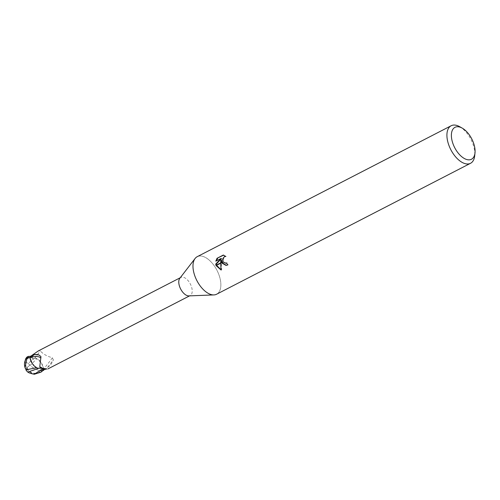 <?xml version="1.0" encoding="UTF-8"?>
<svg xmlns="http://www.w3.org/2000/svg" width="500" height="500" viewBox="0 0 500 500"><rect width="100%" height="100%" fill="white"/><g stroke="black" fill="none" stroke-linecap="round" stroke-linejoin="round"><path stroke-width="0.38" stroke-dasharray="2.5 1.88" d="M179.788 278.319A10.194 5.444 -117.3 0 1 180.825 277.444A10.194 5.444 -117.3 0 1 191.256 286.087A10.194 5.444 -117.3 0 1 190.169 295.562A10.194 5.444 -117.3 0 1 188.856 295.894M27.006 357.031L26.163 358.856C25.694 361.425 26.363 362.925 28.156 363.356L34.737 358.081L34.231 358.519L31.294 357.406L30.369 356.438L31.294 357.419A4.544 2.425 62.7 0 0 34.7 358.181A4.544 2.425 62.7 0 0 34.744 358.119A9.062 4.844 -117.3 0 1 43.506 368.006L43.963 368.562A10.906 0.55 -52.7 0 0 52.413 357.762C46.962 356.281 42.938 353.988 40.35 350.881L38.45 350.856M195.044 258.556L195.094 258.494A21.125 11.287 -117.3 0 1 218.863 274.6A21.125 11.287 -117.3 0 1 216.6 294.231M459.694 126.7A21.125 11.287 -117.3 0 1 472.794 143.669A21.125 11.287 -117.3 0 1 474.694 155.794M197.237 256.675A21.125 11.287 -117.3 0 1 218.863 274.6A21.125 11.287 -117.3 0 1 213.881 294.925A21.125 11.287 -117.3 0 1 194.981 276.306M226.306 265.381L228.194 264.925A20.069 10.725 -117.3 0 1 227.2 262.894L226.669 263.1M226.256 263.163L224.037 262.2L223.206 259.812L224.112 257.419L225.631 256.469M227.2 262.894L226.594 262.938M226.238 256.425L223.644 255.156M223.931 255.012L223.306 255.056M220.681 262.887L220.675 263.219M221 269.75L221.663 269.95L221.456 260.012M221.656 269.95L221.031 269.994M228.194 264.925L227.575 264.969M216.513 260.806L221.506 258.5M216.431 261.119L215.819 261.163M42.256 368.919A4.544 2.425 62.7 0 0 39.825 367.681A4.544 2.425 62.7 0 0 38.831 368.244M39.244 368.212A11.494 4.7 161.4 0 1 44.9 369.456M39.825 367.681L47.787 368.975L44.769 369.456M39.25 355.125A11.456 4.681 161.4 0 1 39.506 355.25A11.456 4.681 161.4 0 1 39.931 355.513A11.456 4.681 161.4 0 1 40.512 356.075M43.506 368.006A10.194 5.444 -117.3 0 1 43.212 369.919M43.963 368.562C44.363 369.087 45.531 368.731 47.456 367.494A11.456 0.581 -52.7 0 0 53.375 359.812L52.25 357.769M47.456 367.494C50.256 365.625 52.231 363.062 53.375 359.812M34.744 358.119A11.494 0.581 -52.7 0 0 40.35 350.881M32.444 367.381L39.825 371.031A10.044 5.362 -117.3 0 1 39.519 372.062A8.738 8.7 129.4 0 1 27.138 368.212A8.738 8.7 129.4 0 1 27.125 368.188A9.85 4.175 154.5 0 1 30.137 364.931L32.444 367.381M26.125 358.731A8.738 4.031 -111.6 0 0 26.919 368.212A8.738 4.031 -111.6 0 0 26.931 368.244A9.85 1.544 -50.8 0 0 26.406 370.213M38.862 368.237L39.306 367.856L42.231 368.906M36.637 367.738L37.475 368.069M26.169 369.862A10.225 1.6 129.2 0 1 26.788 368.338L26.931 368.244M28.156 363.356L29.787 365.006A10.225 4.331 -25.5 0 0 26.788 368.338L27.125 368.188M29.787 365.006L30.137 364.931M25.281 360.325A9.15 4.219 68.4 0 0 26.788 368.338A9.15 9.106 -50.6 0 0 41.406 371.144L42.456 370.081L39.519 372.062M42.456 370.081A10.562 5.644 62.7 0 0 42.488 369.925L43.719 368.694L41.306 362.837L36.781 358.663L30.412 365.331M39.825 371.031L42.488 369.925M32.269 363.525L36.794 367.7M36.781 358.663L34.737 358.081M43.719 368.694A10.562 5.644 -117.3 0 1 43.544 369.812M42.312 368.938A15.869 6.488 161.4 0 1 46.281 369.131M26.163 358.85L31.294 357.406A15.869 0.8 -52.7 0 0 34.306 353.612M41.406 371.144A10.562 5.644 -117.3 0 1 41.006 372.15M180.231 277.75L180.825 277.444M226.006 265.413L226.619 265.369M39.756 366.7L41.106 368.231M39.506 355.25L38.963 354.956M39.931 355.513L40.981 356.694M34.7 358.181L40.381 350.844M189.569 295.869L190.169 295.562M39.312 367.863L32.9 370.6M34.231 358.519L32.788 359.387"/><path stroke-width="0.75" d="M213.794 294.925L188.856 295.894A10.194 5.444 -117.3 0 1 179.731 286.913A10.194 5.444 -117.3 0 1 179.788 278.319L195.044 258.556M180.231 277.75L38.45 350.856L30.362 356.444L28.444 356.337L27.006 357.031A10.562 10.562 0 0 0 25.975 358.325A9.15 4.219 68.4 0 1 28.044 357.344L28.806 357.475A10.562 5.644 62.7 0 0 28.781 357.625L29.856 357.669L32.269 363.525M41.519 368.306L39.244 368.212A11.494 4.7 161.4 0 0 38.831 368.244A9.062 4.844 -117.3 0 1 30.062 358.356A10.194 5.444 -117.3 0 1 30.362 356.444M30.062 358.356L30.65 357.262L34.456 354.569L38.963 354.956L40.981 356.694L39.756 366.7L44.9 369.456L46.281 369.131M475 152.875A17.956 9.594 -117.3 0 1 465.725 159.169A17.956 9.594 -117.3 0 1 453.081 144.012A17.956 9.594 -117.3 0 1 462.25 128.144A17.956 9.594 -117.3 0 1 473.381 142.569A17.956 9.594 -117.3 0 1 475 152.875L474.694 155.794A21.125 11.287 -117.3 0 1 470.531 163.294L216.6 294.231A21.125 11.287 -117.3 0 1 194.981 276.306A21.125 11.287 -117.3 0 1 195.094 258.494M470.531 163.294A21.125 11.287 -117.3 0 1 448.913 145.369A21.125 11.287 -117.3 0 1 451.169 125.744A21.125 11.287 -117.3 0 1 459.694 126.7L462.25 128.144M194.981 276.306A21.125 11.287 -117.3 0 1 197.237 256.675L451.169 125.744M220.894 258.544L221.506 258.5L216.3 264.094L215.7 264.137L220.894 258.544L215.819 261.163L217.044 258.281L223.306 255.056L225.631 256.469L224.412 256.719L222.862 258.562L222.606 259.856L223.038 261.675L221.369 262.538L220.856 260.056L220.681 262.887L215.981 265.312L215.706 264.137M226.669 263.1L225.656 263.206L226.594 262.938A21.125 11.287 62.7 0 0 227.575 264.969L226.006 265.413L221.5 262.794A5.556 4.575 85.9 0 1 221.369 262.538M223.194 261.919L225.656 263.206M223.644 255.156L217.044 258.281M216.081 265.587L220.675 263.219L221.031 269.994L216.081 265.587A7.644 6.3 85.9 0 1 215.981 265.312M221.869 262.275L221.456 260.012L220.856 260.056M221.988 262.544L226.306 265.381M223.038 261.675A3.375 2.781 -94.1 0 0 223.188 261.925L221.494 262.794M217.675 258.238L216.513 260.806M216.3 264.094L216.513 265.038M216.6 265.319L221 269.75M44.769 369.456L43.212 369.919L42.281 368.944A4.544 2.425 62.7 0 0 42.256 368.919M47.787 368.975L189.569 295.869M30.65 357.262A10.906 4.462 161.4 0 1 40.838 358.45M34.456 354.569A11.456 4.681 161.4 0 1 39.25 355.125M26.131 369.812L25 367.3L26.888 358.869A10.044 5.362 -117.3 0 1 27.194 357.837A8.738 4.031 -111.6 0 0 26.125 358.731A10.194 10.194 0 0 0 26.337 370.119L26.131 369.812L36.637 367.738M43.544 369.812A10.562 5.644 -117.3 0 1 43.444 370.169L41.006 372.15L34.319 374.256C31.044 373.619 28.863 372.9 27.788 372.094L38.862 368.237M42.231 368.906L43.712 370.45M27.788 372.094L26.175 370.438L26.337 370.119M37.475 368.069L38.831 368.281M26.175 370.438A10.225 1.6 129.2 0 1 26.169 369.862M28.806 357.475L27.194 357.837M26.888 358.869L28.781 357.625M25.281 360.325A9.15 4.219 68.4 0 1 25.975 358.325M29.856 357.669A10.562 5.644 -117.3 0 1 30.131 356.194M34.319 374.256L42.281 368.956M28.044 357.344A10.562 5.644 -117.3 0 1 28.444 356.337"/></g></svg>
